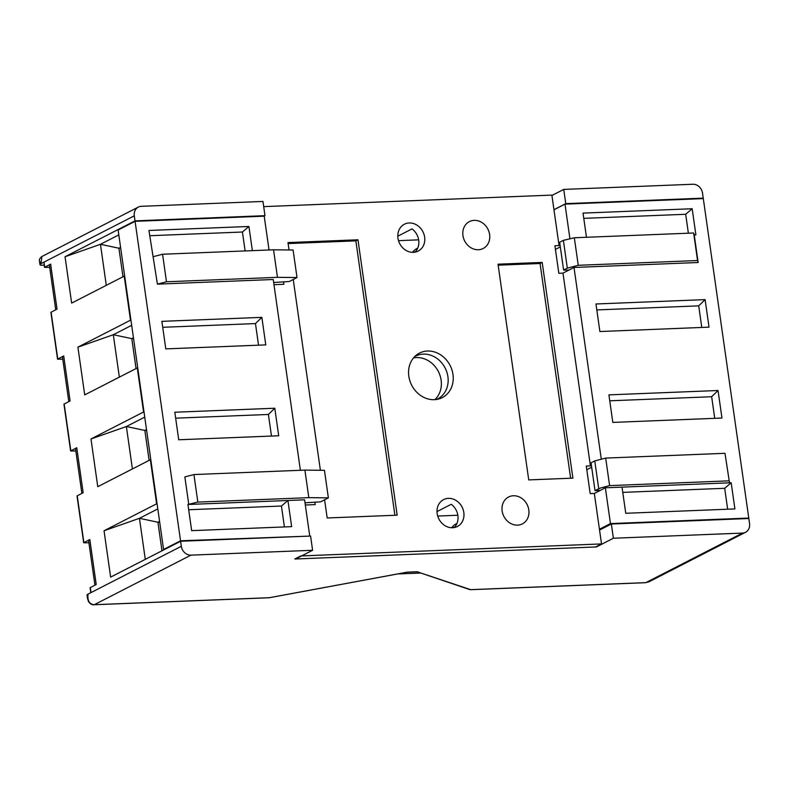 <?xml version="1.0" encoding="UTF-8"?>
<svg xmlns="http://www.w3.org/2000/svg" width="789" height="789" viewBox="0 0 789 789"><rect width="100%" height="100%" fill="white"/><g stroke="black" fill="none" stroke-linecap="round" stroke-linejoin="round"><path stroke-width="1.18" d="M452.975 374.459A25.011 21.599 -117.1 0 1 442.304 397.607A25.011 21.599 -117.1 0 1 408.82 376.235A25.011 21.599 -117.1 0 1 419.482 353.087A25.011 21.599 -117.1 0 1 452.975 374.459M414.531 252.233L415.32 251.839A15.099 13.038 -117.1 0 0 418.693 240.162A15.099 13.038 -117.1 0 0 412.045 228.889L397.804 236.187M397.962 238.179A15.099 13.038 62.9 0 0 418.19 251.089A15.099 13.038 62.9 0 0 424.63 237.114A15.099 13.038 62.9 0 0 404.412 224.214A15.099 13.038 62.9 0 0 397.962 238.179M453.724 527.634L454.513 527.23A15.099 13.038 -117.1 0 0 457.886 515.552A15.099 13.038 -117.1 0 0 451.249 504.279L436.998 511.578M437.165 513.58A15.099 13.038 62.9 0 0 457.383 526.49A15.099 13.038 62.9 0 0 463.824 512.515A15.099 13.038 62.9 0 0 443.605 499.605A15.099 13.038 62.9 0 0 437.165 513.58M462.956 235.586A15.099 13.038 62.9 0 0 483.174 248.486A15.099 13.038 62.9 0 0 489.614 234.52A15.099 13.038 62.9 0 0 469.396 221.61A15.099 13.038 62.9 0 0 462.956 235.586M502.149 510.976A15.099 13.038 62.9 0 0 522.367 523.886A15.099 13.038 62.9 0 0 528.808 509.911A15.099 13.038 62.9 0 0 508.589 497.001A15.099 13.038 62.9 0 0 502.149 510.976M294.81 559.006L595.587 546.974L601.524 543.927L300.747 555.959L294.81 559.006M269.029 249.975L264.216 216.166L135.077 221.334L118.113 230.023L163.579 549.489L164.615 549.44M263.694 206.629L551.876 195.1L559.066 245.586L560.052 245.073M747.785 518.56L748.771 518.057L703.305 198.601L564.993 204.134L553.967 209.785M748.771 518.057L610.459 523.59L599.433 529.241L601.524 543.927M308.706 536.125L180.543 540.79L163.579 549.489M305.323 504.999L315.225 504.605L314.89 502.287M595.853 490.373L600.498 487.987L595.005 490.62L600.271 490.403L594.334 493.441L599.433 529.241M594.334 493.441L590.192 493.608L586.266 466.072L590.419 465.904L562.981 273.122L558.829 273.29L554.914 245.754L559.066 245.586M273.97 284.691L283.872 284.296L283.537 281.969M324.595 499.802L327.179 517.979L397.173 515.178L357.969 239.787L287.985 242.578L289.04 249.965M293.242 279.484L320.393 470.283M542.191 262.421L498.027 264.187L528.729 479.909L572.893 478.144L542.191 262.421L540.071 263.506L498.175 265.183M252.362 250.646L248.92 226.473L148.943 230.467L157.415 284.139L166.489 281.772L277.472 277.333L297.009 277.55L289.277 281.515L273.655 282.492M284.405 526.944L281.436 506.035L287.926 500.492L291.644 526.648L191.668 530.652L187.94 504.487L197.842 502.09L308.824 497.652L328.372 497.869L320.64 501.834L305.008 502.81M418.643 239.846L398.504 240.645M135.077 221.334L180.543 540.79M157.415 284.139L273.231 279.503L300.382 470.293M328.372 497.869L324.447 470.333L304.909 470.106L193.926 474.554L184.853 476.921L188.778 504.457L304.584 499.822L309.683 535.623M278.714 435.775L274.789 408.229L174.813 412.233L178.728 439.769L278.714 435.775M265.775 344.892L261.859 317.356L161.873 321.35L165.798 348.886L265.775 344.892M564.993 204.134L569.944 238.899M610.459 523.59L605.36 487.789L622.028 487.129L625.746 513.284L734.894 508.925L731.176 482.76L729.509 482.829L724.992 453.31L605.686 458.074L594.768 460.924L591.05 462.827L595.005 490.62M601.297 459.218L574.007 267.471L698.147 262.51L694.231 234.974L695.898 234.905L692.17 208.74L583.032 213.109L586.464 237.272M595.961 303.982L599.887 331.528L709.025 327.159L705.11 299.623L595.961 303.982M608.901 394.865L612.816 422.411L721.965 418.042L718.039 390.506L608.901 394.865M600.271 490.403L605.36 487.789M457.837 515.237L437.708 516.045M591.415 465.392L590.419 465.904M698.147 262.51L697.555 260.528L578.248 265.301L567.33 268.142L563.612 270.045L568.918 270.085L574.007 267.471M568.918 270.085L562.981 273.122M357.969 239.787L355.859 240.872L288.133 243.574M394.904 515.266L355.859 240.872M570.625 478.233L540.071 263.506M555.436 249.413L560.318 246.908M153.5 256.603L162.573 254.236L166.489 281.772M248.92 226.473L242.43 232.015L149.693 235.724M245.123 250.932L242.43 232.015M297.009 277.55L293.094 250.014L273.546 249.797L162.573 254.236M193.926 474.554L197.842 502.09M274.789 408.229L268.398 414.462L175.651 418.17M271.475 436.061L268.398 414.462M261.859 317.356L255.468 323.579L162.721 327.297M258.536 345.178L255.468 323.579M622.028 487.129L729.509 482.829L724.992 453.31M731.176 482.76L724.687 488.302L727.655 509.211M600.498 487.987L609.601 485.62L728.918 480.846M694.231 234.974L693.639 232.992L574.333 237.765L563.376 240.349L559.657 242.253L563.612 270.045M692.17 208.74L685.68 214.283L583.771 218.356M685.68 214.283L688.373 233.199M697.555 260.528L693.639 232.992M705.11 299.623L698.719 305.856L596.809 309.929M701.786 327.455L698.719 305.856M718.039 390.506L711.648 396.729L609.739 400.812M711.648 396.729L714.726 418.328M586.789 469.721L591.671 467.226M277.472 277.333L273.546 249.797M308.824 497.652L304.909 470.106M281.436 506.035L188.689 509.743M609.601 485.62L605.686 458.074M622.777 492.375L724.687 488.302M578.248 265.301L574.333 237.765M598.723 488.716L594.768 460.924M567.33 268.142L563.376 240.349M412.558 252.342A15.099 13.038 -117.1 0 1 416.819 248.565A15.099 13.038 -117.1 0 1 417.726 248.15M451.752 527.733A15.099 13.038 -117.1 0 1 456.012 523.955A15.099 13.038 -117.1 0 1 456.92 523.541M413.456 357.969A24.074 20.78 -117.1 0 1 441.12 380.15A24.074 20.78 -117.1 0 1 434.828 399.648M414.59 356.707A24.074 20.78 -117.1 0 1 415.675 356.105A24.074 20.78 -117.1 0 1 447.905 376.669A24.074 20.78 -117.1 0 1 437.639 398.938A24.074 20.78 -117.1 0 1 436.514 399.471M551.925 195.465L563.731 189.409L692.88 184.251A9.438 8.146 -117.1 0 1 702.516 193.098L703.236 198.147L565.762 203.641L563.731 189.409M141.31 206.314L262.954 201.442L264.986 215.673L135.008 220.871L134.288 215.821A9.438 8.146 -117.1 0 1 138.312 207.093A9.438 8.146 -117.1 0 1 141.31 206.314M565.762 203.641L553.957 209.696M264.009 216.176L264.986 215.673M138.312 207.093L41.856 256.533L41.008 263.644L43.977 262.126L44.49 267.372L50.624 264.128A11.332 2.12 171.9 0 0 49.411 265.321L55.733 309.771M703.236 198.147L702.259 198.641M118.804 234.885L100.45 244.304L65.043 256.741L135.008 220.871M50.624 264.128L57.025 309.11L50.89 312.355L57.558 359.173L63.692 355.928A11.332 2.12 171.9 0 0 62.479 357.121L68.801 401.571M63.692 355.928L70.093 400.911L63.958 404.146L70.615 450.963L76.76 447.728A11.332 2.12 171.9 0 0 75.537 448.921L81.869 493.372M76.76 447.728L83.161 492.701L77.016 495.946L83.683 542.763L89.818 539.518A11.332 2.12 171.9 0 0 88.605 540.721L94.927 585.162M89.818 539.518L96.219 584.501L90.084 587.746L90.794 592.707M181.322 546.294L88.033 594.117C87.323 600.794 89.404 604.325 94.285 604.699L190.958 555.14A9.438 8.146 -117.1 0 1 181.322 546.294L180.602 541.254L110.638 577.114L104.04 530.75L139.446 518.314L145.284 559.352M65.043 256.741L71.641 303.094L124.218 276.14L130.491 320.206L77.914 347.16L84.709 394.894L137.286 367.94L143.559 412.006L90.982 438.96L97.767 486.695L150.354 459.74L156.617 503.806L104.04 530.75M39.499 261.139L41.008 263.644A9.438 1.765 -8.1 0 0 39.992 264.64L39.489 261.139C38.908 259.857 39.697 258.309 41.856 256.533M190.958 555.14L312.602 550.278L295.648 558.977L596.425 546.945L613.378 538.246L611.357 524.014L748.83 518.521L749.55 523.571A9.438 8.146 -117.1 0 1 745.526 532.299A9.438 8.146 -117.1 0 1 742.528 533.078L645.846 582.637L649.091 581.74L745.526 532.299M106.288 285.332L100.45 244.304L118.922 248.219L120.579 247.371M49.707 267.372L44.49 267.372M62.765 359.173L57.558 359.173M75.833 450.963L70.615 450.963M88.901 542.763L83.683 542.763M312.602 550.278L310.58 536.047L180.602 541.254M159.575 521.391L157.918 522.239L139.446 518.314L157.8 508.905M90.982 438.96L126.378 426.524L132.414 468.932M146.517 429.591L144.86 430.439L126.378 426.524L144.742 417.105M77.914 347.16L113.31 334.723L119.356 377.132M133.449 337.791L131.793 338.639L113.31 334.723L131.674 325.315M44.174 265.163L40.949 265.252A9.438 1.765 -8.1 0 1 39.992 264.64M611.357 524.014L599.551 530.07M122.985 276.771L118.922 248.219L120.687 248.15M136.053 368.571L131.793 338.639L133.558 338.57M149.121 460.372L144.86 430.439L146.626 430.37M161.992 550.791L157.918 522.239L159.694 522.17M613.378 538.246L742.528 533.078M88.033 594.117L87.53 598.614L87.027 595.113A9.438 1.765 171.9 0 1 88.033 594.117M397.705 573.948L420.793 573.031M414.994 251.997A15.099 13.038 62.9 0 0 412.894 251.869M649.051 581.759L645.658 582.686A1.884 0.888 87.7 0 0 645.846 582.637L470.668 589.649A1.884 0.888 87.7 0 1 470.491 589.699L469.81 589.6A1.884 1.736 -71.3 0 0 470.668 589.649L417.046 571.749M407.154 572.163L269.611 597.668M417.361 571.778L407.213 572.183L269.276 597.746A1.884 0.888 -92.3 0 0 269.463 597.697L94.285 604.699A1.884 0.888 -92.3 0 1 94.098 604.749L269.276 597.746A1.884 0.888 -92.3 0 1 269.088 597.707M454.188 527.397A15.099 13.038 62.9 0 0 452.087 527.269M44.687 267.175L43.977 262.126L134.288 215.821M57.755 358.965L51.088 312.148M70.823 450.766L64.156 403.948M83.881 542.566L77.223 495.748M91.001 592.598L90.291 587.549M44.164 265.124L40.949 265.252M417.677 571.729L407.262 572.143M93.881 604.709A1.884 0.888 -92.3 0 0 94.098 604.749C92.175 605.084 90.311 604.039 88.516 601.622L87.51 598.476M470.362 589.679A1.884 0.888 87.7 0 0 470.491 589.699L645.658 582.686A1.884 0.888 87.7 0 1 645.471 582.657M469.81 589.6L417.144 571.788"/></g></svg>
